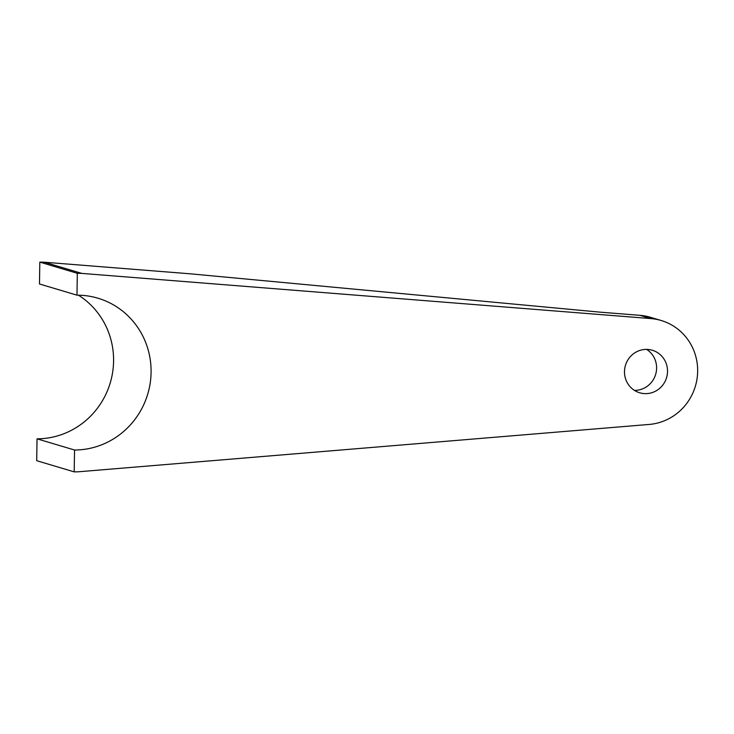 <?xml version="1.0" encoding="UTF-8"?>
<svg xmlns="http://www.w3.org/2000/svg" width="734" height="734" viewBox="0 0 734 734"><rect width="100%" height="100%" fill="white"/><g stroke="black" fill="none" stroke-linecap="round" stroke-linejoin="round"><path stroke-width="1.1" d="M661.215 320.51L650.296 317.253A53.224 51.508 106.6 0 0 639.984 315.326L600.522 312.198L190.354 273.819L44.334 262.221L81.832 273.406L650.902 318.584A53.224 51.508 -73.4 0 1 661.215 320.51A53.224 51.508 -73.4 0 1 697.3 376.826A53.224 51.508 -73.4 0 1 649.241 424.435L78.712 471.76A99.54 96.328 -73.4 0 1 74.198 471.879L36.7 460.695L37.039 438.831A77.62 75.116 106.6 0 0 110.458 382.157A77.62 75.116 106.6 0 0 78.428 295.178M646.654 349.402A22.176 21.46 -73.4 0 1 655.655 374.395A22.176 21.46 -73.4 0 1 634.433 390.378M81.832 273.406A99.54 96.328 -73.4 0 0 77.318 273.305L76.978 295.169L39.48 283.985L39.819 262.121A99.54 96.328 -73.4 0 1 44.334 262.221M646.351 349.393A22.176 21.46 106.6 0 0 624.753 368.44A22.176 21.46 106.6 0 0 639.672 392.773A22.176 21.46 106.6 0 0 666.573 377.652A22.176 21.46 106.6 0 0 652.342 350.265A22.176 21.46 106.6 0 0 646.351 349.393M76.978 295.169A77.62 75.116 -73.4 0 1 97.943 298.206A77.62 75.116 -73.4 0 1 150.158 383.359A77.62 75.116 -73.4 0 1 74.547 450.015L74.198 471.879M74.547 450.015L37.039 438.831M77.318 273.305L39.819 262.121M650.902 318.584L639.984 315.326"/></g></svg>

